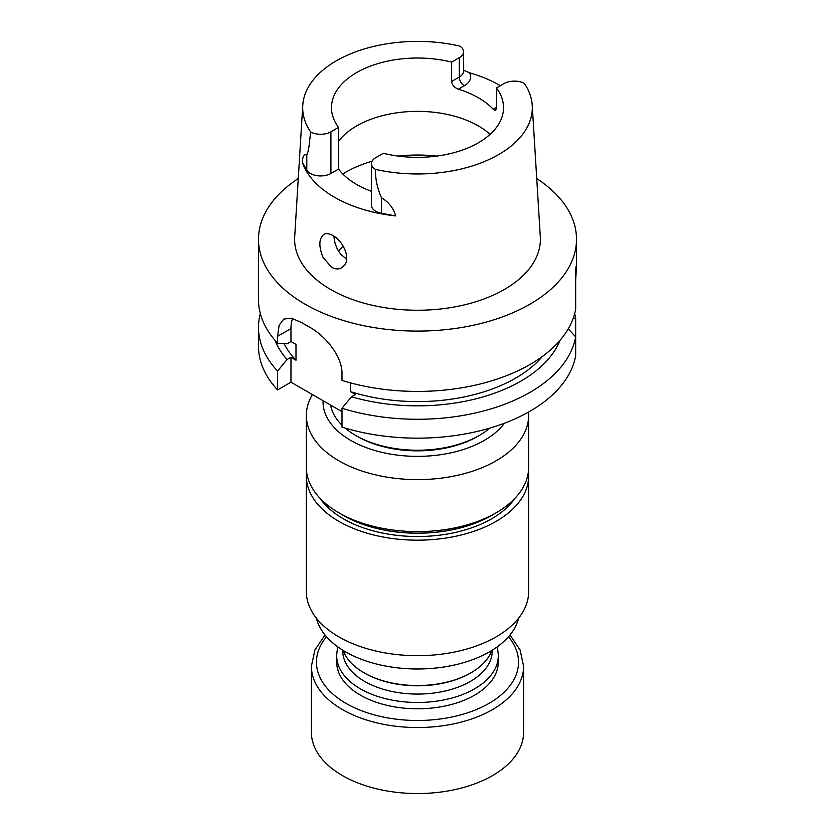 <?xml version="1.0" encoding="UTF-8"?>
<svg xmlns="http://www.w3.org/2000/svg" width="835" height="835" viewBox="0 0 835 835"><rect width="100%" height="100%" fill="white"/><g stroke="black" fill="none" stroke-linecap="round" stroke-linejoin="round"><path stroke-width="1.25" d="M496.867 647.115A80.786 46.645 180 0 1 498.286 655.84A80.786 46.645 180 0 1 474.624 688.812A80.786 46.645 180 0 1 386.584 698.926A80.786 46.645 180 0 1 336.714 655.84A80.786 46.645 180 0 1 338.133 647.115M498.286 655.84L498.286 662.155A80.786 46.645 180 0 1 474.624 695.137A80.786 46.645 180 0 1 386.584 705.241A80.786 46.645 180 0 1 336.714 662.155L336.714 655.84M341.995 411.665L290.966 382.2L277.564 389.935A159.005 91.798 180 0 1 258.495 346.348L258.495 327.477A159.005 91.798 0 0 0 277.564 371.064L287.042 359.561L290.966 357.296L295.987 360.198A138.819 80.15 0 0 1 284.098 343.613M574.668 313.553A159.005 91.798 0 0 1 575.67 318.041L575.67 355.773A159.005 91.798 180 0 1 341.995 427.144L341.995 408.263A159.005 91.798 0 0 0 575.67 336.902L568.238 328.844M346.64 259.121L340.795 254.341L337.35 249.206L335.033 243.267L333.791 236.096M344.792 264.862C350.606 257.128 342.496 240.532 332.894 235.543C329.24 233.466 326.193 233.09 323.75 234.416C318.824 238.706 318.594 246.377 323.082 257.441L331.547 267.252C335.273 269.298 338.666 269.475 341.745 267.774L344.792 264.862M458.384 89.157C454.428 87.717 452.184 85.16 451.651 81.496L451.651 62.103L459.281 57.698A14.55 8.402 180 0 0 463.55 51.76A14.55 8.402 180 0 0 459.636 46.029A114.812 66.289 180 0 0 302.761 105.346L294.692 236.775A122.881 70.944 180 0 0 330.608 289.463A122.881 70.944 180 0 0 466.525 304.347A122.881 70.944 180 0 0 540.308 236.775L532.239 105.346A114.812 66.289 180 0 1 375.364 169.348A14.55 8.402 180 0 1 371.45 163.618A14.55 8.402 180 0 1 375.719 157.679L383.348 153.275A86.026 49.662 0 0 0 503.526 107.694A86.026 49.662 0 0 0 496.449 87.978L496.293 108.978L495.124 110.397L493.182 109.249A86.026 49.662 0 0 0 458.384 89.157L464.281 85.754A21.626 12.483 0 0 0 469.353 72.718A116.357 67.176 180 0 1 500.374 85.702M338.551 141.303A86.026 49.662 180 0 1 410.684 111.514A86.026 49.662 180 0 1 490.072 134.351M451.651 62.103A86.026 49.662 180 0 0 331.474 107.694A86.026 49.662 180 0 0 338.551 127.411L338.551 169.077A86.026 49.662 0 0 0 371.45 191.309M496.449 87.978L504.089 83.563A14.55 8.402 0 0 1 524.296 83.364A114.812 66.289 180 0 1 532.239 105.346M338.551 127.411L330.911 131.815A14.55 8.402 0 0 1 310.704 132.024A114.812 66.289 180 0 1 302.761 105.346M338.551 169.077L330.911 173.482L330.911 131.815M371.45 163.618L371.45 205.285A14.55 8.402 180 0 0 381.511 213.28L395.675 215.931A117.37 67.76 180 0 1 334.511 197.269A117.37 67.76 180 0 1 302.186 161.959L306.789 170.131A14.55 8.402 0 0 0 330.911 173.482M536.728 178.554A159.005 91.798 180 0 1 576.505 239.29A159.005 91.798 180 0 1 478.351 324.105A159.005 91.798 180 0 1 305.067 304.201A159.005 91.798 180 0 1 258.495 239.29L258.495 299.629A159.005 91.798 0 0 0 277.564 343.216L277.564 336.307L290.966 328.572L290.966 341.515L287.042 343.78L277.564 343.216M575.67 280.174C576.609 265.968 576.609 262.315 575.67 269.214L575.67 309.054A159.005 91.798 0 0 1 341.995 380.416L341.995 373.506C342.256 355.783 324.627 335.086 308.762 326.694A159.005 91.798 180 0 1 305.067 324.627A159.005 91.798 180 0 1 301.487 322.498L291.415 318.187L283.775 319.053L279.13 325.274L277.564 336.307M258.495 239.29A159.005 91.798 180 0 1 298.272 178.554M576.505 239.29L576.505 266.021L575.67 269.214M295.987 360.198L295.987 344.417L290.966 341.515M542.364 356.472A138.819 80.15 0 0 1 350.366 391.594L350.366 382.847M350.366 391.594L355.397 394.496L351.483 396.761A146.209 84.418 0 0 0 559.982 340.377M275.018 340.377A146.209 84.418 0 0 0 287.042 359.561M260.332 313.553A159.005 91.798 0 0 0 258.495 327.477M575.67 318.041L573.217 318.198M277.564 371.064L277.564 389.935M351.483 396.761L341.995 408.263M375.364 169.348C375.343 179.139 377.389 188.637 381.511 197.832C388.786 202.164 393.515 208.197 395.675 215.931M302.186 161.959C302.886 155.874 304.42 153.452 306.789 154.694C309.2 150.676 309.545 139.748 310.704 132.024M463.55 70.182L469.353 72.718M292.615 318.459A40.424 23.338 -120 0 0 290.966 328.572M290.966 357.296L290.966 382.2M343.143 246.085A86.026 49.662 0 0 0 338.927 250.855A86.026 49.662 0 0 0 338.561 251.335M323.061 400.737A94.459 54.536 0 0 0 393.055 454.511A94.459 54.536 0 0 0 504.382 423.23M345.158 428.094A87.414 50.465 0 0 0 355.689 435.452L357.474 436.486A84.888 49.004 0 0 0 477.526 436.486L479.311 435.452A87.414 50.465 0 0 0 489.842 428.094M518.587 618.192A102.058 58.93 180 0 1 417.5 668.992A102.058 58.93 180 0 1 316.413 618.192M528.482 412.083A111.138 64.17 180 0 1 528.639 415.454L528.639 467.454A111.138 64.17 180 0 1 496.084 512.826A111.138 64.17 180 0 1 338.916 512.826A111.138 64.17 180 0 1 306.361 467.454L306.361 415.454A111.138 64.17 180 0 1 312.405 394.579M496.084 512.826L491.554 515.445A104.719 60.464 180 0 1 343.446 515.445L338.916 512.826M528.639 415.454A111.138 64.17 180 0 1 388.734 477.432A111.138 64.17 180 0 1 306.361 415.454M514.986 498.265A104.845 60.527 180 0 1 417.5 536.519A104.845 60.527 180 0 1 320.014 498.265M495.082 513.4A104.845 60.527 180 0 1 339.918 513.4M528.398 471.639A111.159 64.18 180 0 1 528.659 475.992L528.659 591.504A111.159 64.18 180 0 1 417.5 655.684A111.159 64.18 180 0 1 306.341 591.504L306.341 475.992A111.159 64.18 180 0 1 306.602 471.639M528.659 475.992A111.159 64.18 180 0 1 417.5 540.172A111.159 64.18 180 0 1 306.341 475.992M491.773 650.486A75.787 43.754 180 0 1 471.086 672.728A75.787 43.754 180 0 1 363.914 672.728A75.787 43.754 180 0 1 343.227 650.486M470.366 673.146A74.753 43.159 180 0 1 470.355 673.156L470.355 673.156A74.753 43.159 180 0 1 364.634 673.146L363.914 672.728M492.253 650.183L492.253 650.914A74.753 43.159 180 0 1 470.355 681.433A74.753 43.159 180 0 1 388.891 690.785A74.753 43.159 180 0 1 342.747 650.914L342.747 650.183M330.577 405.069A87.414 50.465 0 0 0 341.995 425.203M355.689 435.452A87.414 50.465 0 0 0 479.311 435.452M509.987 634.986L520.09 649.933L523.608 666.278L523.608 732.285A106.108 61.258 180 0 1 492.525 775.6A106.108 61.258 180 0 1 376.898 788.877A106.108 61.258 180 0 1 311.392 732.285L311.392 666.278L314.91 649.933L325.013 634.986M496.449 107.36L493.182 109.249M463.55 51.76L463.55 71.152A14.55 8.402 180 0 1 459.281 77.091L451.651 81.496M464.281 85.754A7.077 4.081 -120 0 1 459.281 77.091L459.281 57.698M306.789 170.131L306.789 154.694M381.511 213.28L381.511 197.832M342.82 174.004A101.254 58.46 180 0 1 372.055 161.238M398.222 156.093A101.254 58.46 180 0 1 436.778 156.093M508.484 636.771A101.056 58.346 180 0 1 488.955 703.404A101.056 58.346 180 0 1 358.966 709.708A101.056 58.346 180 0 1 326.516 636.771M523.608 666.278A106.108 61.258 180 0 1 492.525 709.593A106.108 61.258 180 0 1 376.898 722.87A106.108 61.258 180 0 1 311.392 666.278"/></g></svg>
